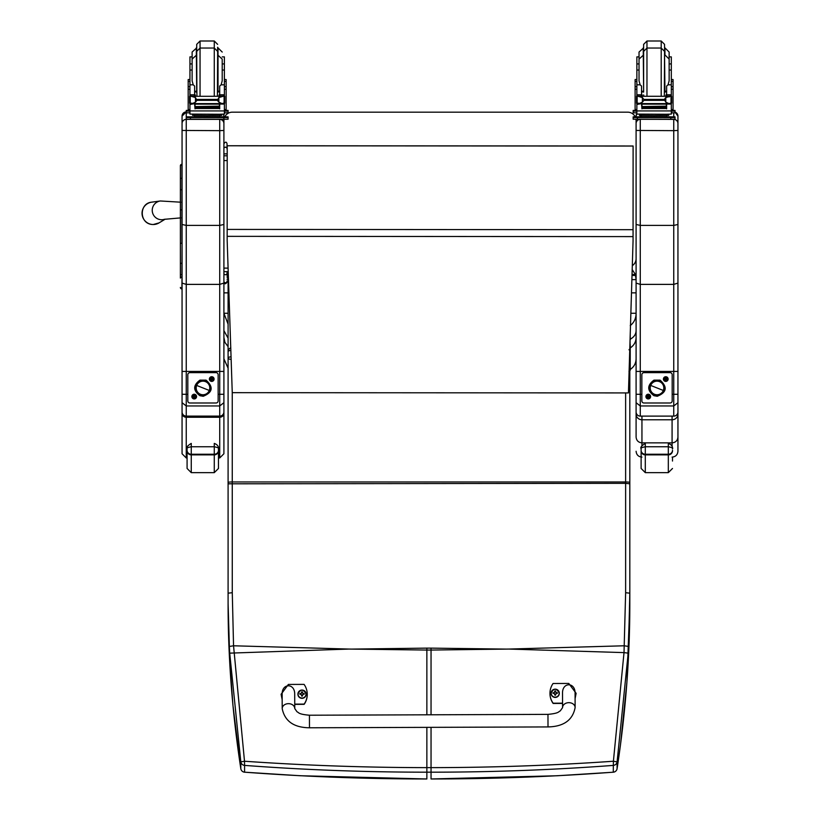 <?xml version="1.0" encoding="UTF-8"?>
<svg xmlns="http://www.w3.org/2000/svg" width="820" height="820" viewBox="0 0 820 820"><rect width="100%" height="100%" fill="white"/><g stroke="black" fill="none" stroke-linecap="round" stroke-linejoin="round"><path stroke-width="1.23" d="M630.231 344.687L630.231 361.026M636.095 358.832C635.951 363.373 634.003 366.909 630.231 369.451L630.231 348.572L628.981 349.802M630.231 366.325L630.047 340.29M630.231 339.746L630.231 333.955M630.867 313.26L636.095 313.26C636.074 318.375 634.126 322.496 630.231 325.622M228.093 475.405L228.093 324.177L223.901 313.26L228.093 313.26M632.189 269.555L635.377 274.464L632.046 274.464M636.095 330.634C635.961 334.304 634.003 337.153 630.231 339.203M636.095 337.553C635.951 341.991 634.003 345.445 630.231 347.916M635.377 274.464L636.095 279.63L636.095 224.475L640.276 225.408L673.753 225.408L677.945 224.475L677.945 130.441L673.753 130.657L673.753 284.386L640.276 284.386L636.095 283.095L636.095 402.712L640.276 405.951L640.276 394.317L636.095 394.266M223.901 330.634L228.093 338.188M223.901 337.553L224.916 342.35L228.093 346.675M635.377 275.458L632.015 275.458M223.901 292.863L228.093 292.863M631.482 292.863L636.095 292.863M227.037 149.148L227.037 148.594A1.568 1.435 -0 0 0 225.469 147.159A1.568 1.435 -0 0 0 223.901 148.594L223.901 120.55A8.374 8.374 180 0 1 223.993 119.289M636.002 119.289A8.374 8.374 180 0 1 636.095 120.54L636.095 258.648A8.374 8.374 180 0 1 632.312 265.649A8.374 8.374 0 0 0 636.095 258.648A8.374 8.374 180 0 1 632.312 265.639M224.793 116.799A8.374 8.374 180 0 1 232.275 112.176L627.72 112.176A8.374 8.374 180 0 1 635.213 116.799M227.191 153.852L223.901 153.852L223.901 120.54M232.255 392.667L628.448 392.923L633.06 240.834L633.112 146.001L227.201 145.734L227.16 240.321L232.255 392.667L232.275 592.696L233.546 645.781L244.503 761.237L240.813 761.882L229.702 653.14A163.672 22.663 -93.7 0 1 229.364 646.457L228.093 603.407C228.052 657.722 232.296 712.816 240.813 768.668A4.182 0.697 171.3 0 0 240.813 768.678A4.182 0.697 171.3 0 0 240.813 768.688A4.182 4.182 0 0 0 244.637 772.214L244.575 772.184C305.019 776.704 365.781 778.969 426.861 778.969L426.861 772.184C365.74 772.184 304.978 769.918 244.575 765.398L244.503 761.237C304.896 765.439 365.679 767.571 426.861 767.633L426.861 772.184L431.043 772.184C492.164 772.184 552.926 769.918 613.329 765.398L613.401 761.237L617.091 761.882L628.202 653.14A163.672 22.663 -86.3 0 0 628.54 646.457L629.822 593.178L629.822 347.731M633.06 240.834L633.112 146.001M633.101 146.052L227.201 145.786M180.379 165.968L180.379 195.437M180.379 243.366L180.379 274.157M180.379 175.131L180.379 195.375M182.06 276.391L180.379 278.072L180.379 262.646L180.379 274.095A1.507 0.799 0 0 0 181.886 274.895L182.06 243.202M180.379 243.458L181.886 243.202L181.886 164.277A1.507 1.507 -0 0 0 180.379 165.784L181.886 164.277M182.06 189.615L181.886 189.615A1.507 0.799 0 0 0 180.379 190.414L180.379 243.202M227.253 271.666L227.253 278.062A0.84 0.84 0 0 0 228.093 277.221A0.84 0.84 0 0 0 227.253 276.391M228.093 277.232L227.253 278.072L228.093 277.232L228.093 271.666L228.093 277.221L227.253 278.062A0.84 0.84 0 0 0 228.093 277.232L228.093 277.232A0.84 0.84 0 0 1 227.253 278.072L227.037 271.666M180.431 287.799L180.379 287.441A1.507 1.507 -0 0 0 181.886 288.947L180.379 287.43A1.507 1.507 -0 0 0 181.886 288.937L182.06 274.895M180.697 202.191L160.371 200.982A9.42 9.399 70.5 0 0 153.207 214.471A9.42 9.399 70.5 0 0 164.553 219.268M223.901 402.712L223.901 371.419L219.719 371.429L219.719 416.109A4.182 4.161 -0 0 0 223.901 411.947L223.901 402.712L219.719 405.951L186.242 405.951L186.242 394.317L182.06 394.266L182.06 402.712L186.242 405.951L186.242 416.109A4.182 4.161 -0 0 1 182.06 411.947L182.06 413.239A4.182 4.018 0 0 0 186.242 417.257L219.719 417.257A4.182 4.018 -0 0 0 223.901 413.239A4.182 0.82 180 0 0 223.757 413.034M223.901 278.072L223.901 284.509M223.901 371.419L223.901 283.095L219.719 284.386L219.719 371.429L186.242 371.429L186.242 119.371A4.182 4.182 180 0 0 182.06 123.553L182.06 224.475L186.242 225.408L219.719 225.408L223.901 224.475L223.901 130.441L219.719 130.657L219.719 284.386L186.242 284.386L182.06 283.095L182.06 411.947A4.182 4.182 0 0 0 186.242 416.13L219.719 416.13A4.182 4.182 0 0 0 223.901 411.947M186.242 111.93L182.06 116.112A4.182 4.182 180 0 1 186.242 111.93L186.242 119.371L219.719 119.371L219.719 130.657L182.06 130.441M182.06 116.112L182.06 123.553M182.06 294.964L182.06 288.947L181.507 288.896M182.06 224.475L182.06 283.095M187.811 394.317L186.242 394.317L186.242 371.429L182.06 371.419L182.06 359.59M182.06 354.558L182.06 328.133M182.06 404.27L182.06 359.078M223.901 116.112L223.901 116.788L223.901 116.112A4.182 4.182 0 0 0 223.419 114.164L223.901 116.112M223.901 130.441L223.901 122.395M223.901 283.095L223.901 224.475M223.901 359.078L223.901 405.726M182.204 413.034A4.182 0.82 180 0 0 182.06 413.239L182.06 453.767L186.242 457.949L186.242 417.257M182.06 420.168L182.06 406.197M219.719 417.257L219.719 457.949L223.901 453.767L223.901 408.852M223.901 420.168L223.901 435.584M223.901 406.894L223.901 404.547M223.901 404.362L223.901 359.59M351.032 649.102L426.861 648.128L426.861 650.055L349.033 649.061L229.702 653.14M244.688 772.194L300.325 775.74L426.861 778.969M230.84 350.345A4.182 1.517 180 0 0 228.093 351.76L228.093 277.365A4.182 2.009 -0 0 1 228.37 276.637M228.093 364.162L228.093 351.76A4.182 4.182 0 0 1 230.758 347.864M228.349 275.909A4.182 4.182 0 0 0 228.093 277.365L228.093 298.459M228.093 478.439L228.093 603.407L229.374 655.733L232.952 705.374L240.813 768.678M232.275 592.696L228.093 593.178L228.093 358.207A4.182 1.517 0 0 1 231.055 356.751M231.137 359.375A4.182 1.22 180 0 1 228.093 358.207M506.873 649.102L431.043 648.128L431.043 650.055L508.871 649.061L624.02 652.607L613.401 761.237C553.018 765.439 492.226 767.571 431.043 767.633L426.861 767.633L426.861 727.36M613.329 772.184C552.885 776.704 492.133 778.969 431.043 778.969L557.139 775.761L613.268 772.214L613.329 765.398A4.182 4.151 -0 0 0 617.091 761.882L617.091 768.668A4.182 0.697 8.7 0 1 617.091 768.678A4.182 0.697 8.7 0 1 617.091 768.688L620.422 745.329L626.91 682.158L629.822 603.407C629.852 657.722 625.609 712.816 617.091 768.668A4.182 4.151 180 0 1 613.329 772.184M613.216 772.194L613.268 772.214A4.182 4.182 0 0 0 617.091 768.678M629.709 351.421A4.182 1.517 -0 0 1 629.822 351.76A4.182 4.182 0 0 0 629.719 350.878M228.093 483.81L625.629 483.328L625.629 592.696L629.822 593.178L629.822 603.407M629.822 478.439L629.822 483.81L625.629 483.328L625.629 481.965L232.275 481.965A4.182 0.512 -0 0 0 228.093 482.488M629.483 358.678A4.182 1.22 0 0 0 629.822 358.207A4.182 1.517 180 0 0 629.514 357.643M625.629 592.696L624.02 652.607L628.202 653.14M677.945 402.712L673.753 405.951L640.276 405.951L640.276 416.109A4.182 4.161 -0 0 1 636.095 411.947A4.182 4.182 0 0 0 640.276 416.13L673.753 416.13A4.182 4.182 0 0 0 677.945 411.947L677.945 224.475M677.945 371.419L640.276 371.429L640.276 119.371A4.182 4.182 180 0 0 636.095 123.553L636.095 122.395M640.276 119.289L673.753 119.371L673.753 130.657L636.095 130.441L636.095 283.095M636.095 116.112L636.095 116.799L636.095 116.112A4.182 4.182 180 0 1 636.863 113.693L636.095 116.112M636.095 402.712L636.095 411.947M641.845 394.317L640.276 394.317L640.276 371.429L636.095 371.419M636.095 354.558L636.095 328.133M636.095 404.27L636.095 359.078M677.945 122.395L677.945 294.964M677.945 116.112L675.014 112.125A4.182 4.182 0 0 1 677.945 116.112L677.945 130.441M677.945 359.078L677.945 411.947A4.182 4.161 -0 0 1 673.753 416.109L640.276 416.109M677.945 283.095L673.753 284.386L673.753 416.109M636.095 354.834L636.095 357.448M636.095 358.647L636.095 414.079A5.863 1.158 0 0 1 636.463 413.669M641.947 416.13L641.947 419.768L672.082 419.768L672.082 416.13M636.095 437.08L636.095 414.079A5.863 5.689 -0 0 0 641.947 419.768L641.947 442.861C638.401 442.513 636.443 440.586 636.095 437.08L636.095 433.103M677.566 413.669A5.863 1.158 -0 0 1 677.945 414.079L677.945 411.947M677.945 403.471L677.945 394.266L672.185 394.317M672.082 446.254L672.082 419.768A5.863 5.689 -0 0 0 677.945 414.079L677.945 437.08C677.586 440.586 675.629 442.513 672.082 442.861L641.947 442.861L641.947 445.404M672.082 457.109C675.639 456.771 677.597 454.813 677.945 451.256L677.945 437.08M636.095 414.079L636.095 369.205M187.083 448.663L187.083 450.774A4.182 4.1 -0 0 0 191.265 454.874L191.265 443.405C187.503 445.752 186.109 447.474 187.083 448.591L187.083 448.673C186.253 448.12 187.647 447.484 191.265 446.756L214.276 446.756L214.276 443.405C220.416 445.69 217.915 450.129 218.468 448.673L218.468 468.466L218.468 448.673C219.288 448.12 217.894 447.484 214.276 446.756L214.276 454.874A4.182 4.1 0 0 0 218.468 450.774M187.083 450.774L187.083 468.466L191.265 472.648L191.265 454.874L214.276 454.874L214.276 472.648L218.468 468.466M672.502 457.099L672.502 461.055M641.117 448.663L641.117 450.774A4.182 4.1 -0 0 0 645.299 454.874L645.299 443.405C641.547 445.752 640.153 447.474 641.117 448.591L641.117 448.673C640.287 448.12 641.681 447.484 645.299 446.756L668.32 446.756C671.928 447.484 673.322 448.12 672.502 448.673C671.949 450.129 674.45 445.69 668.32 443.405L668.32 454.874A4.182 4.1 0 0 0 672.502 450.774M641.117 450.774L641.117 468.466L645.299 472.648L645.299 454.874L668.32 454.874L668.32 472.648L672.502 468.466M548.006 726.93L309.478 727.781L309.437 715.224L309.478 727.781L309.437 715.224L547.965 714.374L548.006 726.93C563.678 726.592 572.719 720.134 575.127 707.568L575.127 707.557A6.273 4.92 179.8 0 0 568.834 702.668A6.273 4.92 179.8 0 0 562.582 707.609L562.52 693.32C562.172 681.994 575.332 681.932 575.076 693.259L575.127 707.568M562.561 703.17L553.141 703.201A17.261 17.138 180 0 1 553.069 683.49L568.762 683.439L576.122 693.31L575.097 698.363M549.964 693.3L549.964 693.535A17.261 17.138 0 0 0 553.141 703.447L562.561 703.416M575.097 698.599L576.122 693.31M282.172 699.419L281.096 694.274L288.384 684.433L304.077 684.382A17.261 17.138 180 0 1 304.148 704.093L294.739 704.124M294.759 708.562L294.698 694.263C294.954 682.937 281.793 682.998 282.152 694.325L282.203 708.613A6.273 4.92 -0.2 0 1 282.203 708.603A6.273 4.92 -0.2 0 1 288.466 703.662A6.273 4.92 -0.2 0 1 294.759 708.562L297.014 711.77C299.146 712.662 298.019 714.199 309.437 715.224M294.739 704.37L304.148 704.339A17.261 17.138 0 0 0 307.254 694.53L307.254 694.284M281.096 694.274L282.172 699.665M559.312 693.3A4.12 4.09 180 0 1 555.212 697.43A4.12 4.09 180 0 1 551.081 693.3M555.212 697.143A3.967 3.936 180 0 1 551.747 691.25A3.967 3.936 180 0 1 558.625 691.219A3.967 3.936 180 0 1 555.212 697.143M555.355 694.622A3165.774 274.454 90.5 0 0 555.458 695.063L556.298 693.31L557.374 693.31A2.193 2.173 0 0 0 557.364 692.787L557.21 692.797A3165.774 637.109 -0.1 0 1 556.626 693.043L555.345 691.783A1.435 1.435 180 0 0 555.037 691.783A3165.774 273.716 -90.6 0 0 554.925 691.065L554.084 692.726A5.35 1.076 179.5 0 0 553.018 692.808A2.193 2.173 0 0 0 553.018 693.33L554.095 693.31L554.945 695.063A3165.774 271.133 -91 0 0 555.048 694.622A1.435 1.435 180 0 0 555.355 694.622L556.298 693.351M554.095 693.31L555.048 694.622M557.364 692.787A5.35 1.076 179.9 0 0 556.298 692.716L555.437 691.065A3165.774 277.027 90.1 0 0 555.345 691.783M555.345 694.314L556.298 693.31M553.018 692.808L553.182 692.818A3165.774 637.099 -0.5 0 0 553.766 693.054A1.435 1.435 180 0 0 553.756 693.32M555.037 691.783L553.766 693.054M554.095 693.361L555.058 694.314M306.137 694.202A4.12 4.09 180 0 1 302.047 698.332A4.12 4.09 180 0 1 297.906 694.202M302.047 698.045A3.967 3.936 180 0 1 298.582 692.152A3.967 3.936 180 0 1 305.45 692.121A3.967 3.936 180 0 1 302.047 698.045M302.18 695.524A3165.774 274.454 90.5 0 0 302.293 695.965L303.133 694.212L304.199 694.212A2.193 2.173 0 0 0 304.199 693.689L304.035 693.699A3165.774 637.109 -0.1 0 1 303.451 693.945L302.17 692.685A1.435 1.435 180 0 0 301.862 692.685A3165.774 273.716 -90.6 0 0 301.76 691.967L300.919 693.638A5.35 1.076 179.5 0 0 299.853 693.71A2.193 2.173 0 0 0 299.853 694.232L300.919 694.222L301.781 695.975A3165.774 271.133 -91 0 0 301.873 695.524A1.435 1.435 180 0 0 302.18 695.524L303.133 694.263M300.919 694.222L301.873 695.524M304.199 693.689A5.35 1.076 179.9 0 0 303.123 693.628L302.272 691.967A3165.774 277.027 90.1 0 0 302.17 692.685M302.17 695.216L303.133 694.212M299.853 693.71L300.007 693.72A3165.774 637.099 -0.5 0 0 300.591 693.956A1.435 1.435 180 0 0 300.591 694.222M301.862 692.685L300.591 693.956M300.919 694.274L301.893 695.227M223.901 148.594A1.568 1.333 -0 0 1 227.037 148.594L227.037 143.746C226.453 141.655 225.408 141.655 223.901 143.746M228.206 271.666L223.901 271.666L223.901 282.203C224.465 284.294 225.51 284.294 227.037 282.203M214.092 379.065A2.357 2.357 0 0 1 210.566 381.105A2.357 2.357 0 0 1 210.566 377.026A2.357 2.357 0 0 1 214.092 379.065M196.574 396.583A2.357 2.357 0 0 1 193.048 398.622A2.357 2.357 0 0 1 193.048 394.543A2.357 2.357 0 0 1 196.574 396.583M218.151 374.74A2.091 2.091 180 0 0 216.06 372.639A2.091 2.091 0 0 1 218.151 374.75L218.151 400.888A2.091 2.091 0 0 1 216.06 402.989L189.902 402.989A2.091 2.091 0 0 1 187.811 400.898L187.811 374.75A2.091 2.091 0 0 1 189.902 372.659A2.091 2.091 180 0 0 187.811 374.74L187.811 374.75M216.06 372.639L189.902 372.639L216.06 372.659M205.584 381.382A7.062 7.062 0 0 1 209.541 390.545A7.062 7.062 0 0 1 200.367 394.502L199.885 395.701L200.367 394.502A7.062 7.062 0 0 1 196.421 385.328A7.062 7.062 0 0 1 205.584 381.382A7.062 7.062 180 0 0 195.99 388.967A7.062 7.062 180 0 0 207.357 393.487A7.062 7.062 180 0 0 205.584 381.382L206.066 380.142L205.584 381.382M205.594 381.341L206.066 380.142C213.692 387.06 212.728 392.442 203.196 396.285L199.885 395.701C192.966 390.505 192.977 385.318 199.906 380.142L206.066 380.142M205.492 381.638A6.796 6.796 0 0 1 209.776 387.952A6.796 6.796 0 0 1 200.469 394.266A6.796 6.796 0 0 1 196.185 387.952A6.796 6.796 0 0 1 205.492 381.638L205.492 381.638M209.776 387.942L209.776 387.942A6.796 6.796 180 0 0 205.492 381.628A6.796 6.796 180 0 0 196.185 387.942L196.185 387.942A6.796 6.796 0 0 1 202.981 381.146A6.796 6.796 0 0 1 209.776 387.942L209.776 387.942M209.295 390.463L196.667 385.441A6.796 6.796 180 0 0 200.469 394.266A6.796 6.796 180 0 0 209.295 390.463A6.796 6.796 180 0 0 205.492 381.638A6.796 6.796 180 0 0 196.667 385.441L209.295 390.463M193.52 396.654L193.54 396.654A0.707 0.707 0 0 1 193.52 396.501L192.772 396.357L194.135 395.886M194.309 397.269L194.483 398.028L194.309 397.269A0.707 0.707 0 0 1 194.155 397.269L193.991 398.038L193.551 396.798M194.924 396.48L194.904 396.48A0.707 0.707 0 0 1 194.924 396.634L195.672 396.808L194.432 397.259M194.135 395.865L193.961 395.148L194.012 395.916M194.893 396.378L194.453 395.137L194.289 395.865M192.177 396.583L192.177 396.583A2.04 2.04 0 0 1 194.196 394.543A2.04 2.04 0 0 1 196.267 396.583L196.267 396.583A2.04 2.04 0 0 1 194.227 398.633A2.04 2.04 0 0 1 192.177 396.583L192.177 396.583A2.04 2.04 0 0 1 194.196 394.543A2.04 2.04 0 0 1 196.267 396.583L196.267 396.583M210.381 379.322L211.058 379.137L210.381 379.322A1.384 1.384 0 0 1 210.381 378.85L211.652 378.368M211.058 378.881L210.381 378.85M211.068 379.281L211.509 380.521L211.662 379.762M213.097 378.819L212.421 378.963L213.097 378.819A1.384 1.384 0 0 1 213.097 379.291L211.949 379.742M212.441 379.127L213.097 379.291M211.652 378.348L211.468 377.63L211.529 378.399M212.411 378.86L211.96 377.62L211.806 378.348M209.695 379.076L209.695 379.065A2.04 2.04 0 0 1 211.714 377.026A2.04 2.04 0 0 1 213.784 379.065L213.784 379.076A2.04 2.04 0 0 1 211.734 381.115A2.04 2.04 0 0 1 209.695 379.076A2.04 2.04 0 0 1 211.714 377.026A2.04 2.04 0 0 1 213.784 379.076M668.126 379.065A2.357 2.357 0 0 1 664.6 381.105A2.357 2.357 0 0 1 664.6 377.026A2.357 2.357 0 0 1 668.126 379.065M650.608 396.583A2.357 2.357 0 0 1 647.082 398.622A2.357 2.357 0 0 1 647.082 394.543A2.357 2.357 0 0 1 650.608 396.583M672.185 374.74A2.091 2.091 180 0 0 670.094 372.639A2.091 2.091 0 0 1 672.185 374.75L672.185 400.888A2.091 2.091 0 0 1 670.094 402.989L643.936 402.989A2.091 2.091 0 0 1 641.845 400.898L641.845 374.75A2.091 2.091 0 0 1 643.936 372.659A2.091 2.091 180 0 0 641.845 374.74L641.845 374.75M670.094 372.639L643.936 372.639L670.094 372.659M659.505 381.628L659.526 381.638A6.796 6.796 0 0 1 663.81 387.952A6.796 6.796 0 0 1 654.503 394.266A6.796 6.796 0 0 1 650.219 387.952A6.796 6.796 0 0 1 659.526 381.638L659.526 381.628A6.796 6.796 180 0 0 650.219 387.942L650.219 387.942A6.796 6.796 0 0 1 657.015 381.146A6.796 6.796 0 0 1 663.81 387.942L663.81 387.942A6.796 6.796 180 0 0 659.526 381.628L659.505 381.628M659.628 381.382A7.062 7.062 0 0 1 663.585 390.545A7.062 7.062 0 0 1 654.411 394.502L653.929 395.701L654.411 394.502A7.062 7.062 0 0 1 650.455 385.328A7.062 7.062 0 0 1 659.628 381.382A7.062 7.062 180 0 0 650.024 388.967A7.062 7.062 180 0 0 661.402 393.487A7.062 7.062 180 0 0 659.628 381.382L660.11 380.142L659.628 381.382M659.628 381.341L660.11 380.142C667.726 387.06 666.762 392.442 657.23 396.285L653.929 395.701C647.011 390.505 647.011 385.318 653.95 380.142L660.11 380.142M663.329 390.463L650.701 385.441A6.796 6.796 180 0 0 654.503 394.266A6.796 6.796 180 0 0 663.329 390.463A6.796 6.796 180 0 0 659.526 381.638A6.796 6.796 180 0 0 650.701 385.441L663.329 390.463M647.554 396.654L646.816 396.849L647.554 396.654A0.707 0.707 0 0 1 647.554 396.501L646.806 396.357L648.169 395.886M648.353 397.269L648.528 398.028L648.353 397.269A0.707 0.707 0 0 1 648.189 397.269L648.036 398.038L647.585 396.798M648.958 396.48L649.696 396.316L648.958 396.48A0.707 0.707 0 0 1 648.968 396.634L649.707 396.808L648.466 397.259M648.169 395.865L647.995 395.148L648.046 395.916M648.928 396.378L648.487 395.137L648.333 395.865M646.221 396.583L646.221 396.583A2.04 2.04 0 0 1 648.23 394.543A2.04 2.04 0 0 1 650.301 396.583L650.301 396.583A2.04 2.04 0 0 1 648.261 398.633A2.04 2.04 0 0 1 646.221 396.583L646.221 396.583A2.04 2.04 0 0 1 648.23 394.543A2.04 2.04 0 0 1 650.301 396.583L650.301 396.583M664.415 379.322L665.092 379.137L664.415 379.322A1.384 1.384 0 0 1 664.415 378.85L665.686 378.368M665.102 378.881L664.415 378.85M665.102 379.281L665.553 380.521L665.707 379.762M667.131 378.819L666.455 378.963L667.131 378.819A1.384 1.384 0 0 1 667.131 379.291L665.983 379.742M666.476 379.127L667.131 379.291M665.686 378.348L665.512 377.63L665.563 378.399M666.445 378.86L666.004 377.62L665.85 378.348M663.728 379.076L663.728 379.065A2.04 2.04 0 0 1 665.748 377.026A2.04 2.04 0 0 1 667.818 379.065L667.818 379.076A2.04 2.04 0 0 1 665.778 381.115A2.04 2.04 0 0 1 663.728 379.076A2.04 2.04 0 0 1 665.748 377.026A2.04 2.04 0 0 1 667.818 379.076M219.698 91.83L217.628 92.065M196.708 92.065L194.627 91.83M224.393 79.54L226.146 79.54L226.146 109.552L224.393 109.552L226.146 109.552M194.627 103.597L189.943 104.468L189.943 103.207L189.943 109.552L188.18 109.552L188.18 79.54L189.943 79.54M223.03 96.227L224.383 94.946L224.393 96.299L224.393 56.887L222.21 56.887M192.116 56.887L189.943 56.887L189.943 96.299L189.943 94.946L191.296 96.227M224.393 110.351L228.093 110.413L228.093 112.791L224.393 112.852M228.093 111.12L224.393 111.171M189.943 111.171L186.242 111.12L186.242 110.413L189.943 110.351M189.943 112.852L186.242 112.791L186.242 111.12M217.628 91.983L217.628 47.273M214.276 41L214.276 48.042L200.049 48.042L196.708 51.393L196.708 54.325L196.708 44.352L200.049 41L214.276 41L217.628 44.352M196.708 47.867L192.116 52.049L192.116 80.842L193.223 84.808L189.943 84.808M189.943 78.177L189.943 61.09M224.393 61.09L224.393 78.177M194.627 93.654L195.539 96.083M218.786 96.083L219.698 93.654M189.943 104.468L189.943 110.925L224.393 110.925L224.393 104.468L223.327 103.279M219.698 103.597L219.698 108.855L219.299 103.597M195.027 103.597L195.027 108.855L194.627 104.068M195.109 106.938L219.217 106.938L219.217 106.169L195.109 106.6M195.109 107.758L219.217 107.758L219.217 107.03L195.109 107.42M195.109 108.506L219.217 108.506L219.217 107.82L195.109 108.168M224.383 94.946L219.698 94.946L219.698 96.083M224.393 104.468L224.393 103.207L224.393 104.468M223.481 103.207L222.117 103.597L218.868 102.203L217.382 100.347L218.868 97.549L223.173 96.288L191.132 96.299M190.783 103.176L195.109 103.597L195.109 104.14L195.109 103.597L219.217 103.597L219.217 104.14L219.217 103.597L222.117 103.597M217.382 100.347L196.954 100.347L195.457 102.203L192.218 103.597M191.152 96.288L195.457 97.549L196.954 100.347M219.698 94.946L219.698 86.069L221.113 84.808L222.21 80.842L222.21 59.091L222.21 63.929L224.393 63.929M189.594 102.9L190.23 102.971L190.23 96.647L189.594 96.647L189.594 102.9M224.741 96.34L224.096 96.647L224.096 102.971L224.741 102.9L224.741 96.647L223.173 96.288L224.741 96.299L223.276 96.34M219.801 115.446L219.801 116.696L207.163 116.799L194.524 116.696L194.524 115.446M207.163 116.799L207.163 115.548L192.567 115.343L192.567 114.216M221.759 114.216L221.759 115.343L207.163 115.548M224.741 103.207L224.741 102.551M224.741 96.944L224.741 96.299M189.594 96.944L189.594 96.299M189.594 103.176L189.594 102.551M192.116 70.038L189.943 70.038M224.393 70.038L222.21 70.038L222.21 63.929M194.627 96.083L194.627 86.069L193.223 84.808M190.158 104.068L190.998 103.279M224.393 110.608L224.393 114.093L219.34 114.257L189.943 114.093L189.943 110.925M216.992 116.788L228.093 116.85L228.093 117.557L223.901 117.619L186.242 117.557L186.242 116.85L197.343 116.788M218.93 116.881L224.69 116.86L218.93 116.881M189.645 116.881L195.396 116.86L189.645 116.881M218.93 117.557L224.69 117.526L218.93 117.557M189.645 117.557L195.396 117.526L189.645 117.557M228.093 117.557L228.093 119.228L223.901 119.289L186.242 119.228L186.242 117.557M196.708 51.393L196.913 96.083M196.708 54.325L196.708 91.983M217.628 54.325L217.413 96.083M666.629 91.83L664.548 92.065M643.628 92.065L641.547 91.83M671.313 79.54L673.066 79.54L673.066 109.552L671.313 109.552L673.066 109.552M641.547 103.597L636.863 104.468L636.863 103.207L636.863 109.552L635.111 109.552L635.111 79.54L636.863 79.54M669.222 96.944L671.303 94.946L671.313 96.299L671.313 56.887L669.14 56.887M639.036 56.887L636.863 56.887L636.863 96.299L636.863 94.946L638.216 96.227M671.313 110.351L675.014 110.413L675.014 112.791L671.313 112.852M675.014 111.12L671.313 111.171M636.863 111.171L633.163 111.12L633.163 110.413L636.863 110.351M636.863 112.852L633.163 112.791L633.163 111.12M646.97 96.083L646.97 48.042L643.628 51.393L643.628 44.352L646.97 41L646.97 48.042L661.197 48.042L664.548 51.393L664.548 54.325L664.548 44.352L661.197 41L661.197 96.083M643.628 47.867L639.036 52.049L639.036 80.842L640.143 84.808L636.863 84.808M671.313 63.929L669.14 63.929L669.14 52.049L664.948 47.867L664.948 54.909L669.14 59.091L669.14 80.842L668.034 84.808L666.629 86.069L666.629 96.083M636.863 78.177L636.863 61.09M671.313 61.09L671.313 78.177M641.547 93.654L642.46 96.083M665.707 96.083L666.629 93.654M636.863 104.468L636.863 110.925L671.313 110.925L671.313 104.468L670.247 103.279M666.629 103.597L666.629 108.855L666.219 103.597M641.947 103.597L641.947 108.855L641.547 104.068M642.039 106.938L666.137 106.938L666.137 106.169L642.039 106.6M642.039 107.758L666.137 107.758L666.137 107.03L642.039 107.42M642.039 108.506L666.137 108.506L666.137 107.82L642.039 108.168M671.313 104.468L671.313 103.207L671.313 104.468M638.083 96.288L670.094 96.288L665.789 97.549L664.303 99.425L643.874 99.425L642.388 97.549L638.083 96.288M637.704 103.176L642.039 103.597L642.039 104.14L642.039 103.597L666.137 103.597L666.137 104.14L666.137 103.597L669.038 103.597L665.789 102.203L664.303 99.425M664.303 100.347L643.874 100.347L642.388 102.203L639.139 103.597M670.401 103.207L671.662 103.207L671.662 96.647L670.094 96.288M636.515 102.9L637.15 102.971L637.15 96.647L636.515 96.647L636.515 102.9M669.038 103.597L671.662 102.9L671.016 102.971L671.016 96.647L671.662 96.34L670.196 96.34M666.721 115.446L666.721 116.696L654.083 116.799L641.445 116.696L641.445 115.446M654.083 116.799L654.083 115.548L639.487 115.343L639.487 114.216M668.679 114.216L668.679 115.343L654.083 115.548M671.662 103.207L671.662 102.551M671.662 96.944L671.662 96.34M636.515 96.944L636.515 96.299M636.515 103.176L636.515 102.551M639.036 70.038L636.863 70.038M671.313 70.038L669.14 70.038M641.547 96.083L641.547 86.069L640.143 84.808M637.078 104.068L637.929 103.279M643.874 100.347L643.874 99.425M671.313 110.608L671.313 114.093L666.27 114.257L636.863 114.093L636.863 110.925M663.913 116.788L675.014 116.85L675.014 117.557L670.822 117.619L633.163 117.557L633.163 116.85L644.264 116.788M665.861 116.881L671.611 116.86L665.861 116.881M636.566 116.881L642.316 116.86L636.566 116.881M665.861 117.557L671.611 117.526L665.861 117.557M636.566 117.557L642.316 117.526L636.566 117.557M675.014 117.557L675.014 119.228L670.822 119.289L633.163 119.228L633.163 117.557M643.628 51.393L643.628 91.983M664.548 51.393L664.343 96.083M349.033 649.061L233.546 645.781L229.364 646.457M508.871 649.061L624.358 645.781L628.54 646.457M223.901 160.566L227.191 160.566M227.191 155.8L223.901 155.8M228.083 268.119L223.901 268.119M223.901 153.904L227.191 153.904M636.095 279.63L631.882 279.63M228.093 279.63L227.037 279.63M633.071 229.692L227.16 229.426M633.06 236.611L227.16 236.344M182.06 209.838L180.379 209.848M180.379 179.057A1.507 0.799 0 0 1 181.886 178.248L182.06 178.248M180.379 262.646A1.507 0.799 0 0 0 181.886 263.445L182.06 263.445M180.379 287.441A1.507 1.507 -0 0 0 181.886 288.947M153.258 224.516A11.234 11.213 -109.5 0 1 142.065 214.04A11.234 11.213 -109.5 0 1 151.731 202.161C138.764 203.135 139.021 224.618 153.248 224.516A11.234 11.213 -109.5 0 0 159.08 222.886L153.248 224.516M223.901 394.266L218.151 394.317M219.719 119.289L219.719 119.371A4.182 4.182 0 0 1 223.901 123.553L223.901 123.553M219.719 416.109L186.242 416.109M431.043 714.794L431.043 650.055L426.861 650.055L426.861 714.804M244.575 765.398L244.575 772.184A4.182 4.151 0 0 1 240.813 768.668L240.813 761.882A4.182 4.151 180 0 0 244.575 765.398M431.043 648.128L426.861 648.128M431.043 727.35L431.043 778.969M625.629 392.923L625.629 481.965A4.182 0.512 180 0 1 629.822 482.488M640.276 116.788L640.276 115.415M673.753 112.832L673.753 116.809M673.753 119.269L673.753 119.371A4.182 4.182 0 0 1 677.945 123.553M218.468 450.303A4.182 3.946 180 0 1 214.276 454.249L191.265 454.249A4.182 3.946 180 0 1 187.083 450.303M672.502 450.303A4.182 3.946 180 0 1 668.32 454.249L645.299 454.249A4.182 3.946 180 0 1 641.117 450.303M555.212 697.338A4.12 4.09 0 0 0 559.312 693.248A4.12 4.09 0 0 0 555.191 689.159A4.12 4.09 0 0 0 551.081 693.248A4.12 4.09 0 0 0 555.212 697.338M555.447 690.901A2.193 2.173 0 0 0 554.925 690.901M554.945 695.216A2.193 2.173 0 0 0 555.468 695.216M555.458 695.063A2.029 2.019 180 0 1 554.945 695.063M557.21 692.797A2.029 2.019 180 0 1 557.21 693.31M554.925 691.065A2.029 2.019 180 0 1 555.437 691.065M302.047 698.24A4.12 4.09 0 0 0 306.137 694.15A4.12 4.09 0 0 0 302.026 690.061A4.12 4.09 0 0 0 297.906 694.15A4.12 4.09 0 0 0 302.047 698.24M302.272 691.803A2.193 2.173 0 0 0 301.75 691.803M301.77 696.118A2.193 2.173 0 0 0 302.293 696.118M302.293 695.965A2.029 2.019 180 0 1 301.781 695.975M304.035 693.699A2.029 2.019 180 0 1 304.046 694.212M301.76 691.967A2.029 2.019 180 0 1 302.272 691.967M300.007 694.232A2.029 2.019 180 0 1 300.007 693.72M223.901 281.219A1.568 1.548 -0 0 0 225.469 282.767A1.568 1.548 -0 0 0 227.037 281.219M223.901 273.357A1.568 1.373 -0 0 0 227.037 273.357M224.393 81.426L226.146 81.426M188.18 81.426L189.943 81.426M200.049 96.083L200.049 41M196.298 47.867L196.708 91.399M219.698 91.051L218.028 91.399L218.028 47.867L222.21 52.049M224.167 104.068L219.698 104.068M195.457 102.203L195.457 97.549M217.382 99.425L196.954 99.425M218.868 102.203L218.868 97.549M189.943 89.288L188.18 89.288M226.146 89.288L224.393 89.288M224.741 103.176L223.542 103.176M224.393 84.808L221.113 84.808M224.393 94.792L219.698 94.792M194.627 94.792L189.943 94.792M194.627 94.946L189.943 94.946M191.05 96.34L189.594 96.34M196.38 117.168L217.946 117.168M190.424 117.619L190.424 119.289M223.901 117.619L223.901 119.289M217.628 51.393L214.276 48.042L214.276 96.083M671.313 81.426L673.066 81.426M635.111 81.426L636.863 81.426M643.228 47.867L643.628 91.399M671.098 104.068L666.629 104.068M671.303 94.946L666.629 94.946M642.388 102.203L642.388 97.549M665.789 102.203L665.789 97.549M636.863 89.288L635.111 89.288M673.066 89.288L671.313 89.288M671.662 103.176L670.463 103.176M671.313 84.808L668.034 84.808M671.313 94.792L666.629 94.792M641.547 94.792L636.863 94.792M641.547 94.946L636.863 94.946M637.97 96.34L636.515 96.34M643.31 117.168L664.866 117.168M637.345 117.619L637.345 119.289M670.822 117.619L670.822 119.289M666.629 91.051L664.948 91.399L664.548 54.909M628.981 371.388L630.201 370.414L630.231 366.55M228.093 368.19L223.901 358.832M180.697 217.884L164.205 219.329M160.371 200.982L151.731 202.161M165.199 219.165L159.08 222.886M186.242 457.949L187.083 457.949M218.468 457.949L219.719 457.949M641.947 457.109C638.39 456.771 636.443 454.813 636.095 451.256M214.276 472.648L191.265 472.648M668.32 472.648L645.299 472.648M562.582 707.609L560.285 710.889C558.225 711.76 559.22 713.297 547.965 714.374M309.478 727.781C293.857 727.596 284.765 721.2 282.203 708.613M559.312 693.341L559.312 693.248C556.452 687.959 553.705 687.959 551.081 693.248L551.081 693.341M306.137 694.243L306.137 694.15C303.287 688.861 300.54 688.861 297.906 694.15L297.906 694.243M188.18 109.552L189.943 109.552M224.393 86.633L226.146 86.633M188.18 86.633L189.943 86.633M195.109 104.14L219.217 104.14M189.594 103.207L190.855 103.207M189.943 63.929L192.116 63.929M216.89 116.727L218.017 117.168M196.318 117.168L197.446 116.727M217.628 54.909L222.21 59.091M196.708 54.909L192.116 59.091M194.627 91.051L196.298 91.399M646.97 41L661.197 41M635.111 109.552L636.863 109.552M671.313 86.633L673.066 86.633M635.111 86.633L636.863 86.633M642.039 104.14L666.137 104.14M636.515 103.207L637.775 103.207M636.863 63.929L639.036 63.929M670.124 96.299L671.662 96.299M663.81 116.727L664.938 117.168M643.239 117.168L644.366 116.727M643.833 96.083L643.628 94.915M643.628 54.909L639.036 59.091M641.547 91.051L643.228 91.399"/></g></svg>
